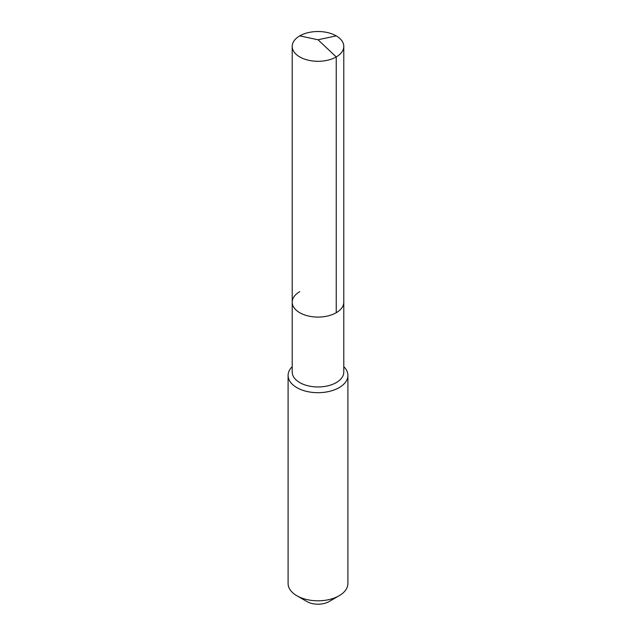 <?xml version="1.0" encoding="UTF-8"?>
<svg xmlns="http://www.w3.org/2000/svg" width="636" height="636" viewBox="0 0 636 636"><rect width="100%" height="100%" fill="white"/><g stroke="black" fill="none" stroke-linecap="round" stroke-linejoin="round"><path stroke-width="0.95" d="M292.21 302.195L292.21 46.404A25.79 14.89 180 0 0 308.134 60.158A25.79 14.89 180 0 0 336.237 56.93L318 39.766L336.237 56.93A25.79 14.89 0 0 0 343.79 46.404L343.79 372.076A25.79 14.89 0 0 1 336.237 382.602A25.79 14.89 180 0 1 308.134 385.829A25.79 14.89 180 0 1 292.21 372.076L292.21 302.195A25.79 14.89 180 0 0 308.134 315.949A25.79 14.89 180 0 0 336.237 312.721A25.79 14.89 0 0 0 343.79 302.195A25.79 14.89 0 0 1 336.237 312.721L336.237 56.93L336.237 312.721A25.79 14.89 180 0 1 308.134 315.949A25.79 14.89 180 0 1 292.21 302.195A25.79 14.89 180 0 1 299.763 291.662M347.9 375.431L347.9 583.538A29.9 17.259 0 0 1 339.139 595.749L329.098 601.545L339.139 595.749A29.9 17.259 180 0 1 296.861 595.749A29.9 17.259 180 0 1 288.1 583.538L288.1 375.431A29.9 17.259 180 0 0 306.56 391.379A29.9 17.259 180 0 0 339.139 387.634A29.9 17.259 0 0 0 347.9 375.431A29.9 17.259 0 0 0 343.79 366.694M288.1 375.431A29.9 17.259 180 0 1 292.21 366.694M329.098 601.545A15.693 9.063 180 0 1 306.902 601.545L296.861 595.749M343.79 46.404A25.79 14.89 0 0 0 327.866 32.651A25.79 14.89 0 0 0 299.763 35.878A25.79 14.89 180 0 0 292.21 46.404M336.237 35.878L318 39.766L299.763 35.878"/></g></svg>
